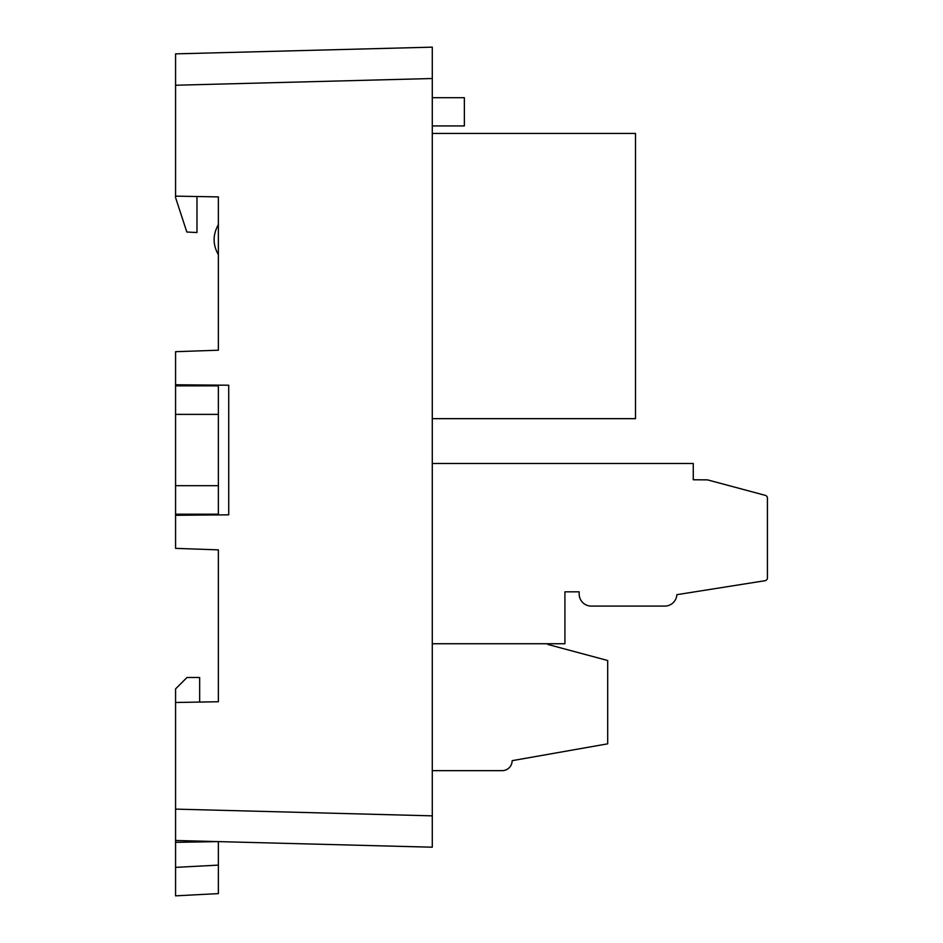 <?xml version="1.0" encoding="UTF-8"?>
<svg xmlns="http://www.w3.org/2000/svg" width="943" height="943" viewBox="0 0 943 943"><rect width="100%" height="100%" fill="white"/><g stroke="black" fill="none" stroke-linecap="round" stroke-linejoin="round"><path stroke-width="1.41" d="M432.283 463.473L693.258 463.473L693.258 479.775L707.521 479.869L765.303 495.358A2.853 2.853 0 0 1 767.425 498.116L767.425 577.894A2.853 2.853 0 0 1 765.021 580.711L676.862 594.679A12.118 12.118 0 0 1 664.756 606.09L591.296 606.09A12.118 12.118 0 0 1 579.167 593.96L579.167 591.827L564.916 591.827L564.916 643.739L432.283 643.739M199.668 701.745L199.668 677.498L186.985 677.498L175.575 688.909L175.575 809.118L432.283 815.848L432.283 847.203L175.575 840.484L175.575 895.85L175.575 867.371L218.363 865.12L218.363 893.61L175.575 895.85M196.969 196.521L196.969 232.544L186.82 232.013L175.575 197.606L175.575 53.869L432.283 47.15L432.283 78.517L432.283 47.15M196.969 384.956L196.969 385.852M196.969 515.102L196.969 514.206M175.575 485.68L175.575 414.378L218.363 414.378L218.363 485.68L175.575 485.68L175.575 548.366L218.363 549.863L218.363 701.745L196.816 702.122M196.969 514.925L201.248 515.067M196.969 385.145L201.248 384.992M175.575 515.291L228.725 514.831L228.725 385.227L175.575 384.768L175.575 414.378M218.363 865.12L218.363 841.604L175.575 842.347M218.363 254.704C212.705 244.685 212.705 234.666 218.363 224.658M218.363 701.745L175.575 702.488M218.363 385.145L218.363 385.852L175.575 385.852M175.575 514.206L218.363 514.206L218.363 514.925M175.575 384.768L175.575 351.692L218.363 350.207L218.363 196.898L175.575 196.144M175.575 840.484L175.575 809.118M432.283 847.203L432.283 78.517L175.575 85.235M547.8 643.739L547.8 644.446L607.693 660.501L607.693 743.827L512.143 760.671A9.984 9.984 0 0 1 502.159 770.655L432.283 770.655M707.521 479.869L765.303 495.358M765.021 580.711L676.862 594.679A12.118 12.118 0 0 1 664.756 606.09M564.916 591.827L579.167 591.827L579.167 593.96M767.425 577.894L767.425 568.664M432.283 418.657L635.499 418.657L635.499 133.434L432.283 133.434M432.283 125.938L464.369 125.938L464.369 97.695L432.283 97.695M218.363 414.378L218.363 385.852M218.363 514.206L218.363 485.68"/></g></svg>
